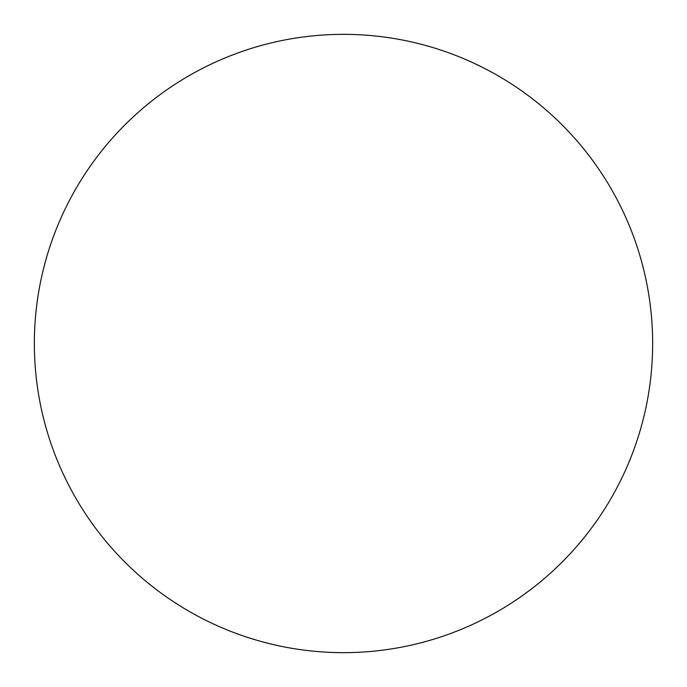 <?xml version="1.0" encoding="UTF-8"?>
<svg xmlns="http://www.w3.org/2000/svg" width="687" height="687" viewBox="0 0 687 687"><rect width="100%" height="100%" fill="white"/><g stroke="black" fill="none" stroke-linecap="round" stroke-linejoin="round"><path stroke-width="1.03" d="M652.65 343.5A309.15 309.15 0 0 1 343.5 652.65A309.15 309.15 0 0 1 34.35 343.5A309.15 309.15 0 0 1 343.5 34.35A309.15 309.15 0 0 1 652.65 343.5"/></g></svg>
